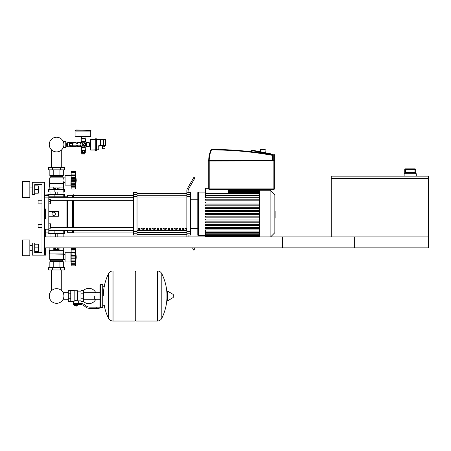 <?xml version="1.0" encoding="UTF-8"?>
<svg xmlns="http://www.w3.org/2000/svg" width="451" height="451" viewBox="0 0 451 451"><rect width="100%" height="100%" fill="white"/><g stroke="black" fill="none" stroke-linecap="round" stroke-linejoin="round"><path stroke-width="0.68" d="M331.226 178.714L331.226 236.922L428.45 236.922L282.619 236.922L282.619 247.858L428.45 247.858L428.45 178.714L331.226 178.714L331.226 176.161L428.45 176.161L428.45 178.466L331.226 178.466M404.75 173.731L404.75 169.599L404.761 172.998L405.331 172.513L415.112 172.513L415.681 172.998L415.692 169.599L415.692 173.731M415.692 169.599L414.954 168.866L414.954 172.513L405.488 172.513L405.488 168.866A0.727 0.727 90 0 0 404.761 169.599L415.681 169.599A0.727 0.727 -90 0 0 414.954 168.866L405.488 168.866L404.75 169.599M416.296 176.161L416.296 173.731L404.147 173.731L404.147 176.161M44.423 255.153L45.641 255.153L45.641 247.858L354.317 247.858L354.317 236.922L45.641 236.922L45.641 229.632L44.423 229.632L44.423 255.153L32.275 255.153L32.275 242.999L34.704 242.999L34.704 252.723L41.994 252.723L41.994 184.668L34.704 184.668L34.704 194.387L32.275 194.387L32.275 182.238L44.423 182.238L44.423 255.153M38.104 203.142L38.104 200.221L38.104 203.142L41.994 203.142L41.994 224.53L38.104 224.53L38.104 227.445L41.994 227.445L41.994 252.723L34.704 252.723M48.798 201.682L50.625 201.682L50.625 199.494L48.798 199.494M50.625 201.682L50.625 203.869L48.798 203.869M38.104 227.445L38.104 224.53M48.798 225.985L50.625 225.985L50.625 228.172L48.798 228.172M50.625 225.985L50.625 223.797L48.798 223.797M105.371 141.89L105.489 143.08M72.583 145.171L72.498 145.171A1.46 1.46 0 0 1 70.271 145.707A1.46 1.46 0 0 1 70.271 143.418A1.46 1.46 0 0 1 72.498 143.954L72.583 145.171L80.892 145.171L80.892 143.954L72.583 143.954M75.075 143.954L75.075 145.171M66.021 146.141L66.308 146.141M66.021 142.984L66.308 142.984M63.247 147.601L66.021 147.359L66.021 141.766L63.247 141.524M65.773 147.601L65.773 141.524M75.667 130.221L75.667 130.829L90.978 130.829L90.978 130.221L75.909 129.978L90.978 130.221M89.642 146.192L89.642 142.933M90.375 146.265L89.642 146.265L89.642 142.86L90.375 142.86M89.642 144.562L90.375 144.562M103.668 148.695L105.004 148.695L105.004 146.75L102.332 146.75L102.332 148.695L103.668 148.695M105.004 145.899L105.004 146.75M102.332 145.538L102.332 146.75M100.46 145.538L103.668 145.538M103.668 145.656L105.371 145.656L105.371 139.336L105.128 145.899L103.668 145.656L103.668 139.336L105.371 139.336L103.668 139.336M100.46 139.46L103.668 139.46M100.46 145.656L99 145.656L98.758 146.141L100.46 145.899L100.46 139.094L96.446 139.094M95.234 139.094L90.375 139.336L95.234 139.336L95.234 150.335L96.446 150.335L96.446 149.788L98.758 149.788L98.758 146.141L98.758 149.788L96.446 150.031M90.375 139.336L90.617 150.031L96.446 149.788L96.446 139.336L95.234 139.336L95.234 138.79L96.446 138.79L96.446 139.336L100.46 139.336M90.617 150.031L95.234 150.031M84.54 152.585L84.54 153.069L82.11 153.069L82.11 152.585M84.901 153.312L84.901 154.045L81.744 154.045L81.744 153.312L84.901 153.312M82.341 152.585L82.341 150.64L84.303 150.64L84.303 152.585L81.36 152.585L81.36 150.64M85.29 150.64L85.29 152.585L84.303 152.585M77.487 143.954L77.487 142.499L77.003 142.933M77.245 145.171L77.003 146.192M76.275 145.171L76.275 146.265L77.003 146.265L77.003 145.171M77.003 143.954L77.003 142.86L76.275 142.86L76.275 143.954M72.628 143.102L72.628 142.617L73.113 142.617L73.113 143.863M72.628 146.028L72.628 146.507L73.113 146.507L73.113 145.261M67.503 142.86L67.887 142.375L67.887 146.75L70.198 146.75L70.198 146.383M66.308 143.012L67.644 142.86L66.308 143.012L66.308 146.265L67.644 146.265L67.644 144.715L66.308 144.715M67.644 144.715L67.644 143.012M67.887 142.375L70.198 142.375L70.198 142.741M73.147 145.171A2.063 2.063 0 0 1 69.104 144.562A2.063 2.063 0 0 1 73.147 143.954M71.901 146.496L71.901 146.023L71.173 146.023A1.46 1.46 0 0 1 69.713 144.562L69.713 143.835L69.24 143.835M67.644 146.113L66.308 146.113M67.644 144.41L66.308 144.41M70.322 146.445L70.198 146.75M70.198 142.375L70.322 142.679M73.113 142.617L76.033 142.617L76.033 143.954M76.033 145.171L76.033 146.507L73.113 146.507M69.77 144.562L70.469 143.35L71.872 143.35L72.572 144.562L71.872 145.78L70.469 145.78L69.77 144.562M85.025 138.485L85.025 136.907L81.62 136.907L81.501 138.485L85.025 138.485M90.736 130.829L90.736 136.907L75.909 136.907L75.909 130.829M90.978 131.072L75.667 131.072M85.639 142.984L85.639 146.141L86.485 146.631L89.157 146.631L89.157 142.499L86.485 142.499L85.639 142.984L84.901 142.741L83.768 144.562L85.149 142.984M81.744 142.245L84.901 142.245L85.391 141.405L85.391 138.728L81.259 138.728L81.259 141.405L81.744 142.245L81.501 142.984L83.322 144.117L81.744 142.741M77.487 145.171L77.487 146.631L80.165 146.631L81.501 146.141L81.501 147.302L85.149 147.302L84.901 146.879L81.744 146.879M77.487 142.499L80.165 142.499L80.165 143.954M81.501 147.302L81.259 150.397L85.391 150.397L85.149 147.302M81.259 150.397L85.391 150.397M85.639 146.141L83.322 145.008L84.901 146.383L84.901 146.879M81.005 146.141L81.005 142.984L81.501 142.984M82.443 143.801L82.877 144.562L83.322 144.562L82.505 145.38L82.877 144.562L81.501 146.141M84.901 142.245L84.901 142.741M84.083 143.683L83.322 144.117L83.322 144.562L82.505 143.745M84.202 145.323L83.768 144.562L83.322 144.562L84.14 143.745M81.744 146.383L83.322 145.008L83.322 144.562L84.14 145.38M77.245 142.741L77.245 143.954M208.362 161.007L274.839 160.883L208.244 160.883L208.362 160.522L274.355 160.522L208.728 160.522A26.541 26.541 0 0 1 211.029 149.715L211.474 149.912L211.474 149.422A0.485 0.485 0 0 0 211.029 149.715M274.721 160.522L274.721 161.007L274.355 160.883L274.839 160.641L274.355 160.522L274.355 154.885A0.485 0.485 0 0 0 273.96 154.411A0.485 0.485 0 0 1 274.355 154.885L274.355 160.522L274.721 160.522M273.137 160.522L273.137 155.381A0.485 0.485 0 0 0 272.737 154.902A348.984 348.984 0 0 0 211.474 149.422M251.387 150.611L251.387 151.75L251.387 150.611A0.485 0.485 0 0 1 251.393 150.516L251.962 150.132L270.775 153.791M228.612 189.409L273.87 189.409L228.612 189.409L228.612 193.423L205.498 193.423L205.498 188.315L208.728 188.315L208.728 161.007L208.728 188.918A0.485 0.485 0 0 0 209.213 189.409L273.87 189.409A0.485 0.485 0 0 0 274.355 188.918L274.355 161.007M260.39 149.67L265.256 149.67L260.633 149.422L260.39 151.773M265.013 149.422L265.256 152.714M274.355 154.885L274.355 160.522L274.355 154.885L273.87 154.885L273.87 160.522M254.962 150.719L251.962 150.132M68.326 299.255L63.467 299.255L63.467 298.483A7.329 7.329 0 0 1 49.249 295.986A7.329 7.329 0 0 1 56.578 288.657A7.329 7.329 0 0 1 63.907 295.986A7.329 7.329 0 0 1 56.578 303.314A7.329 7.329 0 0 1 49.249 295.986A7.329 7.329 0 0 0 63.467 298.483A7.329 7.329 0 0 1 49.249 295.986A7.329 7.329 0 0 1 51.425 290.777A7.329 7.329 0 0 0 49.249 295.986A7.329 7.329 0 0 1 51.425 290.777L51.425 269.98M94.332 295.986L94.332 299.255L94.332 295.986M61.731 269.98L61.731 290.777A7.329 7.329 0 0 1 63.467 293.488A7.329 7.329 0 0 0 61.731 290.777A7.329 7.329 0 0 1 63.467 293.488L63.467 292.716L68.326 292.716M83.396 301.341A7.656 7.656 0 0 0 95.787 299.255M95.787 292.716A7.656 7.656 0 0 0 83.396 290.63M70.756 290.393L74.161 290.393L74.161 301.302L73.428 301.578L68.326 301.578L68.326 290.393L70.756 290.393L70.756 301.578M80.966 300.845L78.294 300.845L78.294 303.275M80.966 293.189L80.966 301.578L83.396 301.578L83.396 290.393L80.966 290.393L80.966 293.189L83.396 293.189M80.966 291.126L77.561 291.126M77.561 300.524L78.294 300.845M74.161 300.913L75.864 300.614L77.561 300.913L77.561 290.76L74.161 290.76M76.833 305.829L74.889 305.829L76.591 306.071L76.833 305.586M76.563 304.493L76.563 305.586L77.268 305.586L77.268 304.493M74.46 304.493L74.46 305.586L76.563 305.586M75.159 304.493L75.159 305.586M96.762 308.383L99.197 308.383L99.197 307.165L96.762 307.165L96.762 308.383L89.879 308.383A7.289 7.289 0 0 1 85.324 306.781L84.455 306.088A7.289 7.289 0 0 0 79.9 304.493L73.13 304.493L73.13 303.275L75.864 303.275L75.864 304.493M75.864 303.275L79.9 303.275A8.507 8.507 0 0 1 85.216 305.141L86.079 305.834A6.077 6.077 0 0 0 89.879 307.165L96.762 307.165M80.966 298.782L83.396 298.782M70.756 293.189L68.326 293.189M70.756 298.782L68.326 298.782M157.286 321.022L157.286 270.95L157.348 321.022A4.984 4.984 0 0 0 161.819 318.243L161.819 273.729A4.984 4.984 0 0 0 157.348 270.95L135.898 270.95L135.898 321.022L157.286 321.022M166.949 295.986L166.949 291.233L167.406 290.974L167.406 300.997L166.949 300.738L166.949 295.986M173.325 295.986L173.325 294.7L173.325 295.986M108.516 273.729A4.984 4.984 0 0 1 112.987 270.95L135.165 270.95L135.165 321.022L113.049 321.022L113.049 270.95L112.987 321.022A4.984 4.984 0 0 1 108.516 318.243L108.516 273.729A50.315 50.315 0 0 0 103.324 295.986M102.112 284.322L100.652 284.322L100.652 307.65L102.112 307.65L102.112 284.322L102.839 285.049L102.839 286.751L104.542 286.751M104.542 305.22L102.839 305.22L102.839 306.922L102.839 285.049M48.798 230.85L64.6 230.85L64.6 233.28L48.556 233.28M48.798 196.822L64.6 196.822L64.6 194.387L48.556 194.387L48.556 194.753M58.996 233.28L59.008 230.36L54.148 230.36L54.159 233.28M57.7 247.858L57.7 249.414L58.822 249.414L58.822 247.858M57.7 249.414L55.456 249.414L55.456 247.858M55.456 249.414L54.334 249.414L54.334 247.858M71.162 262.933L70.92 261.958L65.085 261.958L65.085 252.239L70.92 252.239L70.92 261.958M71.162 251.263L70.92 252.239M71.162 261.834L71.162 257.098L75.294 257.098L75.294 265.848L76.264 257.098L75.294 248.349L75.311 256.715M71.162 261.473L75.294 261.473L75.559 261.997L71.162 261.997L75.379 261.924M75.294 265.848L71.162 265.848L71.162 264.675L75.294 264.675L75.559 263.79L75.441 264.28M75.441 264.81L71.162 264.81L75.441 264.81M71.162 258.891L75.559 258.891L75.492 258.22M71.162 264.675L71.162 261.997M71.162 257.098L71.162 255.305L75.559 255.322M71.162 255.305L71.162 252.723L75.294 252.723L75.559 252.199L71.162 252.199L71.162 248.349L75.294 248.349L71.162 248.349M71.162 252.723L71.162 252.199M75.554 250.418L75.294 249.521L71.162 249.521M75.441 249.91L75.559 250.406M71.162 254.122L75.396 253.885M75.441 254.122L75.402 256.145M63.625 253.936L49.531 253.936L49.531 250.294L63.625 250.294L63.382 259.528L62.413 260.74L62.413 261.715M49.531 253.936L63.382 254.178M49.773 254.178L49.773 259.528L63.382 259.528M49.773 259.528L50.743 260.74L62.413 260.74M50.743 260.74L50.743 261.715M65.085 254.691L63.382 254.691M65.085 259.505L63.382 259.505M48.68 267.55L64.476 267.55L64.476 269.98L48.68 269.98L48.68 267.55M52.626 267.55L52.626 269.98M60.53 267.55L60.53 269.98M63.315 250.294L63.315 247.858M59.944 250.294L59.944 247.858M53.212 250.294L53.212 247.858M49.841 250.294L49.841 247.858M49.841 267.55L49.841 261.715L63.315 261.715L63.315 267.55M53.212 261.715L53.212 267.55M59.944 261.715L59.944 267.55M50.016 233.28L50.016 236.922M63.14 233.28L63.14 236.922M75.469 256.027L75.407 260.25M75.441 256.078L71.162 256.083L75.441 256.083M50.258 194.387L55.36 194.144M62.898 194.387L63.14 191.957M57.79 194.144L63.14 194.144M50.016 194.144L50.016 191.957M64.6 191.957L48.556 191.957L48.556 189.527L64.6 189.527L64.6 191.957M54.159 194.387L54.148 197.307L59.008 197.307L58.996 194.387M54.334 189.527L54.334 187.971L58.822 187.971L58.822 189.527M57.7 187.971L57.7 189.527M55.456 187.971L55.456 189.527M70.92 185.152L71.162 174.458L70.92 175.433L65.085 175.433L65.085 185.152L70.92 185.152L71.162 186.128M71.162 182.086L75.559 182.086L75.441 185.028L75.294 184.668L71.162 184.668L71.162 175.918L75.294 175.918L75.559 175.394L75.452 179.256M71.162 178.5L75.559 178.495L75.559 182.097M71.162 177.316L75.458 177.401M71.162 175.918L71.162 175.394L75.559 175.394L75.294 172.716L75.559 173.601L75.294 172.716L71.162 172.716L71.162 171.543L75.294 171.543L75.441 173.105M71.162 180.293L75.3 180.496M76.264 180.293L75.294 189.042L71.162 189.042L71.162 185.192L75.559 185.192L75.294 189.042L76.264 180.293L75.294 171.543L71.162 171.543M75.548 186.985L75.441 187.475L75.559 186.985M71.162 187.87L75.294 187.87L75.441 187.475M71.162 175.394L71.162 172.716M75.441 188.005L71.162 188.005L75.441 188.005M71.162 185.028L71.162 184.668M71.162 185.192L75.379 185.119M63.625 183.45L49.531 183.45L49.531 187.097L63.625 187.097L63.625 183.45L62.943 180.293L63.382 177.863L62.413 176.645L62.413 175.676M49.531 183.45L49.773 177.863L50.743 176.645L50.743 175.676M65.085 182.7L63.382 182.7M65.085 177.886L63.382 177.886M60.53 167.411L64.476 167.411L64.476 169.841L48.68 169.841L48.68 167.411L60.53 167.411L60.53 169.841M52.626 169.841L52.626 167.411M59.944 187.097L59.944 189.527M53.212 187.097L53.212 189.527M63.315 187.097L63.315 189.527M49.841 187.097L49.841 189.527M63.315 169.841L63.315 175.676L49.841 175.676L49.841 169.841M53.212 175.676L53.212 169.841M59.944 175.676L59.944 169.841M62.413 176.645L50.743 176.645M63.382 177.863L49.773 177.863M63.382 183.207L49.773 183.207M75.452 179.261L71.162 179.278M75.441 177.316L75.559 178.5M71.162 183.269L75.43 183.298M75.294 180.293L75.441 181.313L71.162 181.308M63.907 144.562A7.329 7.329 0 0 0 56.578 137.234A7.329 7.329 0 0 0 49.249 144.562A7.329 7.329 0 0 0 56.578 151.891A7.329 7.329 0 0 0 63.907 144.562M274.839 211.316L275.133 211.316L275.133 216.35L274.839 216.35M275.133 215.747L274.839 215.747M275.133 216.35L275.133 218.098L274.839 218.098M275.133 218.098L274.839 218.205M259.432 236.922L259.432 190.26L270.126 190.26L270.126 236.922M270.611 236.922L274.839 232.693L274.839 194.973L270.126 190.26M197.792 192.69A0.609 0.609 0 0 1 198.401 192.081L198.401 235.585A0.609 0.609 0 0 1 197.792 234.977L197.792 192.69L197.792 199.252L190.502 199.252M259.432 197.735L205.498 197.735L205.498 193.423M259.432 231.927L205.498 231.927L205.498 229.931L259.432 229.931M259.432 214.321L205.498 214.321L205.498 213.346L259.432 213.346M259.432 228.465L205.498 228.465L205.498 227.496L259.432 227.496M259.432 225.635L205.498 225.635L205.498 224.666L259.432 224.666M259.432 222.805L205.498 222.805L205.498 221.836L259.432 221.836M259.432 219.975L205.498 219.975L205.498 219.006L259.432 219.006M259.432 217.151L205.498 217.151L205.498 216.176L259.432 216.176M259.432 210.516L205.498 210.516L205.498 211.491L259.432 211.491M259.432 207.691L205.498 207.691L205.498 208.661L259.432 208.661M259.432 204.861L205.498 204.861L205.498 205.831L259.432 205.831M259.432 202.031L205.498 202.031L205.498 203.001L259.432 203.001M259.432 199.201L205.498 199.201L205.498 200.176L259.432 200.176M205.498 231.927L205.498 236.922M190.502 228.415L197.792 228.415L197.792 234.977M185 228.415L186.212 228.415L186.212 230.241L185 230.241L185 228.415M182.249 228.415L183.467 228.415L183.467 230.241L182.249 230.241L182.249 228.415M179.498 228.415L180.716 228.415L180.716 230.241L179.498 230.241L179.498 228.415M176.747 228.415L177.965 228.415L177.965 230.241L176.747 230.241L176.747 228.415M173.996 228.415L175.214 228.415L175.214 230.241L173.996 230.241L173.996 228.415M171.25 228.415L172.462 228.415L172.462 230.241L171.25 230.241L171.25 228.415M168.499 228.415L169.711 228.415L169.711 230.241L168.499 230.241L168.499 228.415M165.748 228.415L166.96 228.415L166.96 230.241L165.748 230.241L165.748 228.415M162.997 228.415L164.215 228.415L164.215 230.241L162.997 230.241L162.997 228.415M160.246 228.415L161.464 228.415L161.464 230.241L160.246 230.241L160.246 228.415M157.495 228.415L158.713 228.415L158.713 230.241L157.495 230.241L157.495 228.415M154.744 228.415L155.961 228.415L155.961 230.241L154.744 230.241L154.744 228.415M151.993 228.415L153.21 228.415L153.21 230.241L151.993 230.241L151.993 228.415M149.247 228.415L150.459 228.415L150.459 230.241L149.247 230.241L149.247 228.415M146.496 228.415L147.708 228.415L147.708 230.241L146.496 230.241L146.496 228.415M143.745 228.415L144.957 228.415L144.957 230.241L143.745 230.241L143.745 228.415M140.994 228.415L142.212 228.415L142.212 230.241L140.994 230.241L140.994 228.415M138.243 228.415L139.46 228.415L139.46 230.241L138.243 230.241L138.243 228.415M186.855 193.4L137.031 193.4M137.031 234.266L186.855 234.266M186.855 194.443L186.855 196.303L190.502 196.303L190.502 194.443L186.855 194.443L186.855 192.707L188.067 192.707L188.067 191.156A4.86 4.86 0 0 1 188.721 188.727A4.86 4.86 0 0 0 188.067 191.156M190.502 196.303L190.502 231.363L186.855 231.363L186.855 196.303M186.855 231.363L186.855 233.223L190.502 233.223L190.502 231.363M190.502 233.223L190.502 235.101L188.067 235.101M188.067 236.51A4.86 4.86 0 0 0 188.09 236.922A4.86 4.86 0 0 1 188.067 236.51L188.067 234.96L186.855 234.96L186.855 233.223M188.067 192.566L190.502 192.566L190.502 194.443M133.383 194.443L133.383 192.566L137.031 192.566L137.031 194.443L133.383 194.443L133.383 196.303L137.031 196.303L137.031 194.443M137.031 196.303L137.031 231.363L133.383 231.363L133.383 233.223L137.031 233.223L137.031 231.363M137.031 233.223L137.031 235.101L133.383 235.101L133.383 233.223M133.383 231.363L133.383 196.303M137.031 193.316L186.855 193.316M137.031 234.351L186.855 234.351M186.855 236.837A4.86 4.86 0 0 0 186.855 236.922A4.86 4.86 0 0 1 186.855 236.837L186.855 234.96L186.855 236.837M193.868 247.858L194.922 249.685L193.868 250.294L192.47 247.858M192.492 182.193L194.922 177.982L193.868 177.373L191.438 181.584L192.492 182.193L188.721 188.727M186.855 190.829L186.855 192.707L186.855 190.829A4.86 4.86 0 0 1 187.503 188.4L191.438 181.584M50.625 200.255L133.383 200.255M48.798 197.335L133.383 197.335M133.383 195.604L73.592 195.604M133.383 232.062L73.592 232.062M139.46 230.241L139.46 228.415M138.243 228.871L139.46 228.871M64.6 230.85L66.906 230.85L67.515 232.304L72.374 232.304L73.592 232.913L73.592 230.331M64.6 196.822L66.906 196.822L67.515 195.362L72.374 195.362L73.592 194.753L73.592 197.335M63.867 196.822L63.354 197.335M63.354 230.331L63.867 230.85M66.906 230.85L66.906 230.331M66.906 227.411L66.906 200.255M66.906 197.335L66.906 196.822M53.663 215.657L52.079 214.744L52.079 212.923L53.663 212.009L55.242 212.923L55.242 214.744L53.663 215.657M48.798 211.401L58.523 211.401L58.523 216.266L48.798 216.266M73.592 227.411L73.592 200.255M72.983 232.913L72.983 230.331M72.983 227.411L72.983 200.255M72.983 197.335L72.983 194.753M72.374 232.304L72.374 230.331M72.374 227.411L72.374 200.255M72.374 197.335L72.374 195.362M67.515 232.304L67.515 230.331M67.515 227.411L67.515 200.255M67.515 197.335L67.515 195.362M44.423 197.859L48.798 197.859L48.798 194.753L44.423 195.024M44.423 208.971L45.641 208.971L45.641 218.696L44.423 218.696M48.798 197.859L48.798 229.807L45.641 229.807M45.641 231.972L48.798 231.972L48.798 229.807M48.798 231.972L48.798 232.913L45.641 232.913M45.641 208.971L45.641 218.696M38.809 191.957L38.809 187.097L38.809 191.957L38.324 191.957M29.839 189.527L29.839 197.425L22.55 197.425L22.55 181.629L29.839 181.629L29.839 189.527M38.809 250.294L38.809 245.429L38.809 250.294L38.324 250.294M29.839 247.858L29.839 255.762L22.55 255.762L22.55 239.96L29.839 239.96L29.839 247.858M34.704 251.506L38.324 251.506L38.324 244.216L34.704 244.216M34.704 247.858L38.324 247.858M34.704 193.175L38.324 193.175L38.324 185.88L34.704 185.88M34.704 189.527L38.324 189.527M38.104 200.221L41.994 200.221L41.994 184.668L34.704 184.668M404.761 172.998L415.681 172.998M104.638 145.899L104.638 146.75M102.693 145.538L102.693 146.75M100.46 145.171L103.668 145.171M100.46 139.821L103.668 139.821M99 145.656A0.485 0.485 0 0 0 98.515 146.141M90.375 149.788L90.617 139.094M90.978 136.664L75.667 136.664M86.485 146.631L86.485 142.499M86.062 146.383L86.062 142.741M85.391 141.405L81.259 141.405M85.149 141.823L81.501 141.823M80.165 145.171L80.165 146.631M80.582 145.171L80.582 146.383M81.005 142.984L80.582 142.741L80.582 143.954M81.259 147.725L85.391 147.725M208.728 161.007L208.728 160.641L274.355 160.522M272.737 154.902L272.652 155.381L273.137 155.381M209.213 160.522A26.057 26.057 0 0 1 211.474 149.912A348.499 348.499 0 0 1 272.652 155.381L272.652 160.522M273.96 154.411L273.87 154.885L251.393 150.516M209.213 189.409L209.213 188.918L208.728 188.918M274.355 188.918L273.87 188.918L273.87 189.409M273.87 161.007L273.87 188.918L209.213 188.918L209.213 161.007M157.348 321.022L157.348 270.95M173.325 297.271L173.178 294.441L167.406 290.974M112.987 270.95L112.987 321.022M49.931 233.28L49.931 230.85M63.225 233.28L63.225 230.85M49.931 194.387L49.931 196.822M63.225 194.387L63.225 196.822M71.162 263.266L75.441 263.266M71.162 260.075L75.441 260.075M71.162 258.113L75.441 258.113M71.162 250.925L75.441 250.925M71.162 249.386L75.441 249.386M49.931 191.957L49.931 189.527M54.159 191.957L54.159 189.527M58.996 191.957L58.996 189.527M63.225 191.957L63.225 189.527M71.162 186.46L75.441 186.46M71.162 174.12L75.441 174.12M71.162 172.581L75.441 172.581M275.133 213.836L274.839 213.836M275.133 211.919L274.839 211.919M259.432 191.038L228.612 191.038M259.432 191.574L228.612 191.574M259.432 192.492L228.612 192.492M259.432 195.74L205.498 195.74M259.432 193.845L205.498 193.845M259.432 236.628L205.498 236.628M259.432 236.093L205.498 236.093M259.432 235.174L205.498 235.174M259.432 233.821L205.498 233.821M186.855 195.255L137.031 195.255M186.855 230.636L137.031 230.636M137.031 232.412L186.855 232.412M137.031 197.036L186.855 197.036M48.798 195.695L44.423 195.695M405.331 172.513L415.196 172.513M67.503 146.265L67.887 146.75M72.25 146.327L72.628 146.327M72.25 142.804L72.628 142.804M80.582 142.741L80.165 142.499M99.925 299.255L83.396 299.255M99.925 292.716L83.396 292.716M73.428 301.578L73.428 303.275M161.819 318.243A50.315 50.315 0 0 0 166.949 298.455M166.949 293.516A50.315 50.315 0 0 0 161.819 273.729M173.178 297.53L167.406 300.997M135.165 271.682L135.898 270.95M135.165 320.289L135.898 321.022M104.181 305.22A50.315 50.315 0 0 0 108.516 318.243M100.652 284.322L99.925 285.049L99.925 306.922L100.652 307.65M102.112 307.65L102.839 306.922M62.7 230.331L62.7 230.85M50.45 230.85L50.45 230.331M50.45 196.822L50.45 197.335M62.7 196.822L62.7 197.335M57.79 236.922L57.79 233.28M55.36 236.922L55.36 233.28M71.162 252.272L75.379 252.272M71.162 249.437L75.311 249.437M71.162 264.754L75.311 264.754M57.79 191.957L57.79 194.387M55.36 191.957L55.36 194.387M71.162 175.467L75.379 175.467M71.162 172.632L75.311 172.632M71.162 187.949L75.311 187.949M61.731 167.411L61.731 149.771M51.425 149.771L51.425 167.411M205.498 192.081L198.401 192.081M259.432 190.378L228.612 190.378M228.612 190.553L259.432 190.553M228.612 191.089L259.432 191.089M228.612 192.002L259.432 192.002M205.498 235.585L198.401 235.585M205.498 195.249L259.432 195.249M259.432 193.361L228.612 193.361M259.432 236.578L205.498 236.578M259.432 235.664L205.498 235.664M259.432 234.306L205.498 234.306M259.432 232.417L205.498 232.417M133.383 227.411L50.625 227.411M133.383 230.331L48.798 230.331M29.839 191.957L32.275 191.957M29.839 250.294L32.275 250.294M29.839 245.429L32.275 245.429M38.324 245.429L38.809 245.429M29.839 187.097L32.275 187.097M38.324 187.097L38.809 187.097"/></g></svg>
